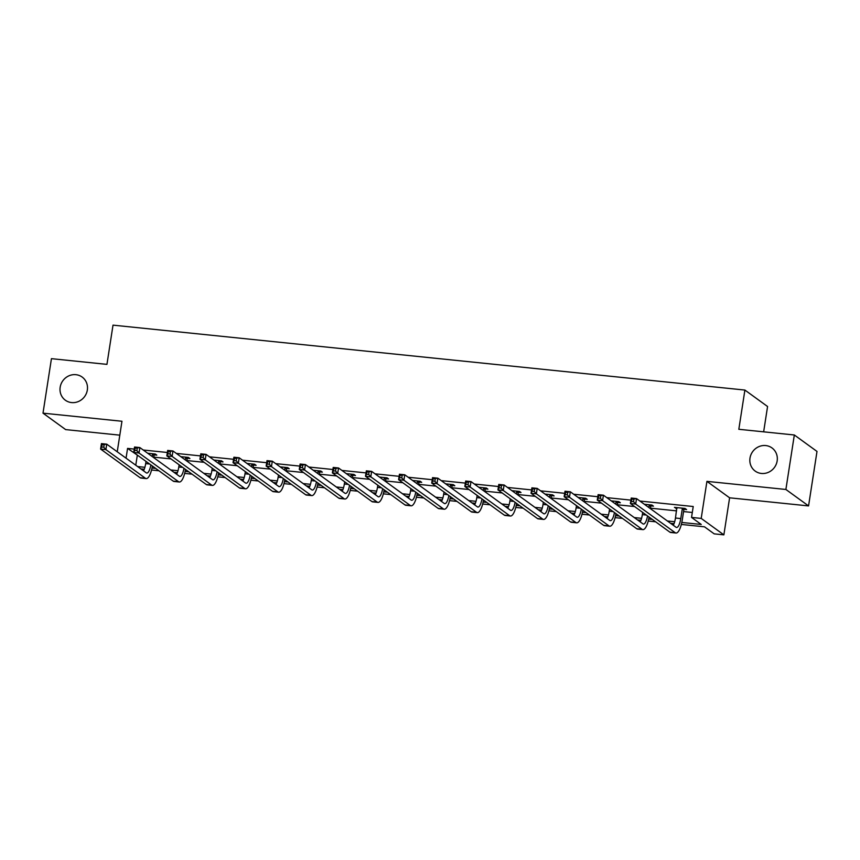 <?xml version="1.0" encoding="UTF-8"?>
<svg xmlns="http://www.w3.org/2000/svg" width="860" height="860" viewBox="0 0 860 860"><rect width="100%" height="100%" fill="white"/><g stroke="black" fill="none" stroke-linecap="round" stroke-linejoin="round"><path stroke-width="1.29" d="M87.333 390.031A14.308 13.459 126 0 1 65.349 400.212A14.308 13.459 126 0 1 60.168 387.237A14.308 13.459 126 0 1 82.151 377.056A14.308 13.459 126 0 1 87.333 390.031M777.161 460.906A14.308 13.459 126 0 1 755.177 471.087A14.308 13.459 126 0 1 749.995 458.111A14.308 13.459 126 0 1 771.979 447.931A14.308 13.459 126 0 1 777.161 460.906M117.239 451.779L121.959 421.26L43 413.155L51.439 358.663L106.941 364.371L113.015 325.144L744.9 390.064L738.826 429.29L794.328 434.988L817 451.435L808.561 505.916L785.889 489.469L706.931 481.363L701.201 518.408L723.873 534.856L714.208 533.866L704.501 526.814L681.335 524.439M794.328 434.988L785.889 489.469M43 413.155L65.672 429.602L119.809 435.16M706.931 481.363L729.602 497.811L808.561 505.916M729.602 497.811L723.873 534.856M763.648 431.838L767.571 406.511L744.9 390.064M187.512 458.283L189.899 458.531L188.361 457.423L180.783 456.638M253.732 465.088L256.119 465.335L254.592 464.228L247.013 463.443M319.963 471.893L322.339 472.14L320.812 471.022L313.233 470.248M386.183 478.697L388.569 478.945L387.032 477.827L379.454 477.053M452.403 485.502L454.789 485.75L453.263 484.631L445.684 483.858M518.634 492.307L521.01 492.543L519.483 491.436L511.904 490.662M584.854 499.112L587.24 499.348L585.703 498.241L578.124 497.467M651.074 505.916L653.46 506.153L651.934 505.046L644.355 504.272M134.235 449.092L127.57 448.404L137.912 455.52M153.779 457.144L171.022 458.917M186.889 460.551L204.132 462.325M219.999 463.948L237.242 465.722M253.109 467.356L270.352 469.119M286.219 470.753L303.462 472.527M319.339 474.161L336.583 475.924M352.45 477.558L369.692 479.332M385.56 480.955L402.802 482.729M418.669 484.363L435.912 486.137M451.779 487.76L469.022 489.533M484.889 491.167L502.132 492.941M518.01 494.565L535.253 496.338M551.12 497.972L568.363 499.735M584.23 501.369L601.473 503.143M617.34 504.777L634.583 506.54M650.45 508.174L676.583 510.862M683.56 511.582L692.311 512.474M681.797 522.461L701.255 524.46L691.537 517.419L693.225 506.518L639.915 501.047M630.907 500.122L606.794 497.639M597.797 496.714L573.684 494.242M564.687 493.317L540.574 490.834M531.577 489.91L507.464 487.437M498.456 486.513L474.354 484.029M465.346 483.105L441.244 480.632M432.236 479.708L408.124 477.236M399.126 476.311L375.014 473.828M366.016 472.903L341.904 470.431M332.906 469.506L308.794 467.023M299.785 466.098L275.684 463.626M266.675 462.702L242.574 460.218M233.565 459.294L209.453 456.821M200.455 455.897L176.343 453.413M167.345 452.489L143.233 450.017M684.195 509.313L686.57 509.561L685.044 508.443L674.433 507.357L676.938 508.572M617.964 502.509L620.35 502.756L618.813 501.638L611.245 500.864M551.744 495.704L554.13 495.951L552.593 494.844L545.014 494.059M485.524 488.899L487.899 489.146L486.373 488.039L478.794 487.254M419.293 482.094L421.679 482.342L420.142 481.235L412.574 480.45M353.073 475.29L355.459 475.537L353.922 474.43L346.344 473.645M286.853 468.496L289.229 468.732L287.702 467.625L280.123 466.851M220.622 461.691L223.009 461.927L221.471 460.82L213.903 460.046M154.402 454.886L156.789 455.133L155.251 454.015L147.673 453.241M691.537 517.419L701.201 518.408M127.57 448.404L126.055 458.176M137.611 466.561L144.888 467.302M152.016 468.034L155.681 468.41M170.721 469.958L177.999 470.71M185.126 471.441L188.802 471.817M203.841 473.355L211.108 474.107M218.236 474.838L221.912 475.214M236.951 476.762L244.229 477.504M251.346 478.246L255.022 478.622M270.061 480.159L277.339 480.912M284.456 481.643L288.132 482.019M303.171 483.567L310.449 484.309M317.577 485.04L321.242 485.427M336.281 486.964L343.559 487.717M350.687 488.448L354.352 488.824M369.392 490.372L376.669 491.114M383.796 491.845L387.473 492.221M402.512 493.769L409.779 494.521M416.906 495.252L420.583 495.629M435.622 497.177L442.9 497.918M450.017 498.649L453.693 499.026M468.732 500.574L476.01 501.326M483.127 502.057L486.803 502.433M501.842 503.981L509.12 504.723M516.247 505.454L519.913 505.831M534.952 507.378L542.23 508.131M549.357 508.862L553.023 509.238M568.062 510.775L575.34 511.528M582.467 512.259L586.144 512.635M601.183 514.183L608.45 514.925M615.577 515.667L619.254 516.043M634.293 517.58L641.571 518.333M648.687 519.064L652.364 519.44M667.403 520.988L674.681 521.73M674.025 523.686L670.649 523.342M655.61 521.794L648.225 521.042M640.915 520.289L637.539 519.934M622.5 518.397L615.115 517.634M607.805 516.881L604.429 516.538M589.39 514.99L582.005 514.237M574.684 513.485L571.309 513.14M556.269 511.592L548.895 510.829M541.574 510.077L538.199 509.733M523.159 508.185L515.774 507.432M508.464 506.68L505.089 506.336M490.049 504.788L482.664 504.024M475.354 503.283L471.979 502.928M456.94 501.391L449.554 500.627M442.244 499.875L438.869 499.531M423.829 497.983L416.444 497.22M409.134 496.478L405.759 496.123M390.719 494.586L383.334 493.823M376.013 493.07L372.638 492.726M357.599 491.178L350.224 490.426M342.904 489.673L339.528 489.318M324.489 487.781L317.103 487.018M309.793 486.265L306.418 485.921M291.379 484.373L283.993 483.621M276.683 482.868L273.308 482.524M258.269 480.976L250.883 480.213M243.573 479.461L240.198 479.117M225.159 477.569L217.774 476.816M210.463 476.064L207.088 475.72M192.049 474.172L184.663 473.409M177.343 472.656L173.967 472.312M158.928 470.764L151.553 470.012M144.233 469.259L140.857 468.915M137.278 455.456L135.772 465.217M676.111 507.529L675.96 508.464M676.809 507.604L675.476 518.021A11.169 3.322 -84.1 0 1 673.283 525.256M682.281 508.862L680.776 518.569A11.169 3.322 -84.1 0 1 676.573 527.46A11.169 3.322 -84.1 0 1 676.024 527.244L636.529 498.596L635.691 504.046L675.186 532.695A16.759 4.988 95.9 0 0 676.003 533.017A16.759 4.988 95.9 0 0 682.313 519.677L683.818 509.969L682.281 508.862L682.657 508.206M684.7 508.41L683.818 509.969M633.551 501.67L635.691 504.046L630.38 503.498L631.229 498.048L636.529 498.596L631.767 499.273L631.433 501.444L633.551 501.67L633.895 499.488M631.433 501.444L630.38 503.498L669.875 532.146A16.759 4.988 95.9 0 0 670.692 532.48L676.003 533.017M631.229 498.048L631.767 499.273M642.699 512.431L642.355 514.624A11.169 3.322 -84.1 0 1 640.173 521.848M651.59 505.013L650.697 506.572L649.171 505.454L648.849 507.529M649.171 505.454L649.547 504.798M650.386 508.636L650.697 506.572M647.537 515.946A11.169 3.322 -84.1 0 1 643.463 524.062A11.169 3.322 -84.1 0 1 642.914 523.837L603.419 495.188L602.58 500.638L642.076 529.287A16.759 4.988 95.9 0 0 642.893 529.62A16.759 4.988 95.9 0 0 649.074 517.053M600.441 498.262L602.58 500.638L597.27 500.101L598.119 494.65L603.419 495.188L598.657 495.865L598.323 498.048L600.441 498.262L600.785 496.091M598.323 498.048L597.27 500.101L636.765 528.75A16.759 4.988 95.9 0 0 637.582 529.072L642.893 529.62M598.119 494.65L598.657 495.865M609.589 509.034L609.245 511.216A11.169 3.322 -84.1 0 1 607.063 518.451M618.48 501.606L617.587 503.164L616.061 502.057L615.738 504.121M616.061 502.057L616.437 501.401M617.265 505.239L617.587 503.164M614.427 512.538A11.169 3.322 -84.1 0 1 610.353 520.655A11.169 3.322 -84.1 0 1 609.804 520.44L570.309 491.791L569.471 497.241L608.966 525.89A16.759 4.988 95.9 0 0 609.783 526.212A16.759 4.988 95.9 0 0 615.964 513.656M567.331 494.865L569.471 497.241L564.16 496.693L565.009 491.243L570.309 491.791L565.547 492.468L565.213 494.65L567.331 494.865L567.664 492.683M565.213 494.65L564.16 496.693L603.655 525.342A16.759 4.988 95.9 0 0 604.472 525.675L609.783 526.212M565.009 491.243L565.547 492.468M576.479 505.626L576.135 507.819A11.169 3.322 -84.1 0 1 573.953 515.043M585.37 498.209L584.478 499.767L582.951 498.649L582.629 500.724M582.951 498.649L583.317 497.994M584.155 501.831L584.478 499.767M581.317 509.142A11.169 3.322 -84.1 0 1 577.243 517.258A11.169 3.322 -84.1 0 1 576.695 517.043L537.199 488.394L536.361 493.833L575.845 522.482A16.759 4.988 95.9 0 0 576.662 522.815A16.759 4.988 95.9 0 0 582.854 510.249M534.221 491.458L536.361 493.833L531.05 493.296L531.888 487.846L537.199 488.394L532.437 489.06L532.093 491.243L534.221 491.458L534.554 489.286M532.093 491.243L531.05 493.296L570.545 521.945A16.759 4.988 95.9 0 0 571.362 522.267L576.662 522.815M531.888 487.846L532.437 489.06M543.369 502.229L543.025 504.422A11.169 3.322 -84.1 0 1 540.832 511.646M552.26 494.801L551.367 496.36L549.83 495.252L549.519 497.327M549.83 495.252L550.207 494.597M551.045 498.435L551.367 496.36M548.207 505.734A11.169 3.322 -84.1 0 1 544.122 513.85A11.169 3.322 -84.1 0 1 543.585 513.635L504.089 484.986L503.24 490.437L542.735 519.085A16.759 4.988 95.9 0 0 543.552 519.418A16.759 4.988 95.9 0 0 549.733 506.852M501.111 488.061L503.24 490.437L497.94 489.888L498.779 484.438L504.089 484.986L499.327 485.663L498.983 487.846L501.111 488.061L501.444 485.878M498.983 487.846L497.94 489.888L537.435 518.537A16.759 4.988 95.9 0 0 538.252 518.87L543.552 519.418M498.779 484.438L499.327 485.663M510.249 498.821L509.915 501.014A11.169 3.322 -84.1 0 1 507.722 508.238M519.15 491.404L518.258 492.963L516.72 491.845L516.398 493.919M516.72 491.845L517.096 491.189M517.935 495.037L518.258 492.963M515.086 502.337A11.169 3.322 -84.1 0 1 511.012 510.453A11.169 3.322 -84.1 0 1 510.464 510.238L470.979 481.589L470.13 487.029L509.625 515.678A16.759 4.988 95.9 0 0 510.442 516.011A16.759 4.988 95.9 0 0 516.623 503.444M468.001 484.653L470.13 487.029L464.83 486.491L465.668 481.041L470.979 481.589L466.206 482.256L465.873 484.438L468.001 484.653L468.334 482.481M465.873 484.438L464.83 486.491L504.315 515.14A16.759 4.988 95.9 0 0 505.132 515.462L510.442 516.011M465.668 481.041L466.206 482.256M477.139 495.424L476.805 497.617A11.169 3.322 -84.1 0 1 474.612 504.841M486.029 487.996L485.147 489.555L483.61 488.448L483.288 490.522M483.61 488.448L483.987 487.792M484.825 491.63L485.147 489.555M481.976 498.929A11.169 3.322 -84.1 0 1 477.902 507.056A11.169 3.322 -84.1 0 1 477.354 506.83L437.858 478.181L437.02 483.632L476.515 512.28A16.759 4.988 95.9 0 0 477.332 512.614A16.759 4.988 95.9 0 0 483.513 500.047M434.88 481.256L437.02 483.632L431.709 483.083L432.558 477.633L437.858 478.181L433.096 478.859L432.763 481.041L434.88 481.256L435.224 479.074M432.763 481.041L431.709 483.083L471.205 511.732A16.759 4.988 95.9 0 0 472.022 512.065L477.332 512.614M432.558 477.633L433.096 478.859M444.029 492.017L443.685 494.21A11.169 3.322 -84.1 0 1 441.502 501.444M452.919 484.599L452.027 486.158L450.5 485.04L450.178 487.115M450.5 485.04L450.877 484.384M451.715 488.233L452.027 486.158M448.866 495.532A11.169 3.322 -84.1 0 1 444.792 503.648A11.169 3.322 -84.1 0 1 444.244 503.433L404.748 474.784L403.91 480.235L443.405 508.883A16.759 4.988 95.9 0 0 444.222 509.206A16.759 4.988 95.9 0 0 450.404 496.639M401.77 477.859L403.91 480.235L398.599 479.687L399.448 474.236L404.748 474.784L399.986 475.462L399.653 477.633L401.77 477.859L402.114 475.677M399.653 477.633L398.599 479.687L438.095 508.335A16.759 4.988 95.9 0 0 438.912 508.658L444.222 509.206M399.448 474.236L399.986 475.462M410.919 488.62L410.575 490.813A11.169 3.322 -84.1 0 1 408.392 498.037M419.809 481.202L418.917 482.75L417.39 481.643L417.068 483.718M417.39 481.643L417.767 480.987M418.594 484.825L418.917 482.75M415.756 492.124A11.169 3.322 -84.1 0 1 411.682 500.251A11.169 3.322 -84.1 0 1 411.134 500.025L371.638 471.377L370.8 476.827L410.295 505.476A16.759 4.988 95.9 0 0 411.112 505.809A16.759 4.988 95.9 0 0 417.293 493.242M368.66 474.451L370.8 476.827L365.489 476.279L366.338 470.839L371.638 471.377L366.876 472.054L366.543 474.236L368.66 474.451L368.994 472.269M366.543 474.236L365.489 476.279L404.985 504.927A16.759 4.988 95.9 0 0 405.802 505.261L411.112 505.809M366.338 470.839L366.876 472.054M377.809 485.212L377.465 487.405A11.169 3.322 -84.1 0 1 375.283 494.64M386.699 477.794L385.807 479.353L384.28 478.246L383.958 480.31M384.28 478.246L384.646 477.59M385.484 481.428L385.807 479.353M382.646 488.727A11.169 3.322 -84.1 0 1 378.572 496.844A11.169 3.322 -84.1 0 1 378.024 496.628L338.528 467.98L337.69 473.43L377.175 502.079A16.759 4.988 95.9 0 0 377.991 502.401A16.759 4.988 95.9 0 0 384.183 489.834M335.55 471.054L337.69 473.43L332.379 472.882L333.218 467.431L338.528 467.98L333.766 468.657L333.422 470.829L335.55 471.054L335.884 468.872M333.422 470.829L332.379 472.882L371.875 501.531A16.759 4.988 95.9 0 0 372.692 501.864L377.991 502.401M333.218 467.431L333.766 468.657M344.699 481.815L344.355 484.008A11.169 3.322 -84.1 0 1 342.162 491.232M353.589 474.397L352.697 475.956L351.16 474.838L350.848 476.913M351.16 474.838L351.536 474.183M352.374 478.02L352.697 475.956M349.536 485.319A11.169 3.322 -84.1 0 1 345.451 493.446A11.169 3.322 -84.1 0 1 344.914 493.221L305.418 464.572L304.569 470.022L344.065 498.671A16.759 4.988 95.9 0 0 344.881 499.004A16.759 4.988 95.9 0 0 351.063 486.438M302.44 467.646L304.569 470.022L299.269 469.485L300.108 464.034L305.418 464.572L300.656 465.249L300.312 467.431L302.44 467.646L302.774 465.464M300.312 467.431L299.269 469.485L338.765 498.133A16.759 4.988 95.9 0 0 339.582 498.456L344.881 499.004M300.108 464.034L300.656 465.249M311.578 478.418L311.245 480.6A11.169 3.322 -84.1 0 1 309.052 487.835M320.479 470.99L319.587 472.548L318.05 471.441L317.727 473.505M318.05 471.441L318.426 470.785M319.264 474.623L319.587 472.548M316.415 481.923A11.169 3.322 -84.1 0 1 312.341 490.039A11.169 3.322 -84.1 0 1 311.793 489.824L272.308 461.175L271.459 466.625L310.954 495.274A16.759 4.988 95.9 0 0 311.771 495.596A16.759 4.988 95.9 0 0 317.953 483.04M269.33 464.25L271.459 466.625L266.159 466.077L266.998 460.627L272.308 461.175L267.535 461.852L267.202 464.024L269.33 464.25L269.664 462.067M267.202 464.024L266.159 466.077L305.644 494.726A16.759 4.988 95.9 0 0 306.461 495.059L311.771 495.596M266.998 460.627L267.535 461.852M278.468 475.01L278.135 477.203A11.169 3.322 -84.1 0 1 275.942 484.427M287.358 467.593L286.477 469.151L284.94 468.034L284.617 470.108M284.94 468.034L285.316 467.378M286.154 471.215L286.477 469.151M283.305 478.525A11.169 3.322 -84.1 0 1 279.231 486.642A11.169 3.322 -84.1 0 1 278.683 486.427L239.188 457.778L238.349 463.217L277.844 491.866A16.759 4.988 95.9 0 0 278.661 492.2A16.759 4.988 95.9 0 0 284.843 479.633M236.21 460.842L238.349 463.217L233.038 462.68L233.888 457.23L239.188 457.778L234.425 458.444L234.092 460.627L236.21 460.842L236.554 458.67M234.092 460.627L233.038 462.68L272.534 491.329A16.759 4.988 95.9 0 0 273.351 491.651L278.661 492.2M233.888 457.23L234.425 458.444M245.358 471.613L245.014 473.796A11.169 3.322 -84.1 0 1 242.832 481.03M254.248 464.185L253.356 465.744L251.829 464.637L251.507 466.711M251.829 464.637L252.206 463.981M253.044 467.818L253.356 465.744M250.196 475.118A11.169 3.322 -84.1 0 1 246.121 483.234A11.169 3.322 -84.1 0 1 245.573 483.019L206.077 454.37L205.239 459.82L244.734 488.469A16.759 4.988 95.9 0 0 245.551 488.792A16.759 4.988 95.9 0 0 251.733 476.236M203.1 457.445L205.239 459.82L199.928 459.272L200.778 453.822L206.077 454.37L201.315 455.048L200.982 457.23L203.1 457.445L203.444 455.262M200.982 457.23L199.928 459.272L239.424 487.921A16.759 4.988 95.9 0 0 240.241 488.254L245.551 488.792M200.778 453.822L201.315 455.048M212.248 468.206L211.904 470.398A11.169 3.322 -84.1 0 1 209.722 477.623M221.138 460.788L220.246 462.347L218.72 461.229L218.397 463.303M218.72 461.229L219.096 460.573M219.924 464.411L220.246 462.347M217.085 471.721A11.169 3.322 -84.1 0 1 213.011 479.837A11.169 3.322 -84.1 0 1 212.463 479.622L172.968 450.973L172.129 456.413L211.625 485.062A16.759 4.988 95.9 0 0 212.441 485.395A16.759 4.988 95.9 0 0 218.623 472.828M169.99 454.037L172.129 456.413L166.819 455.875L167.668 450.425L172.968 450.973L168.205 451.64L167.872 453.822L169.99 454.037L170.323 451.865M167.872 453.822L166.819 455.875L206.314 484.524A16.759 4.988 95.9 0 0 207.131 484.846L212.441 485.395M167.668 450.425L168.205 451.64M179.138 464.808L178.794 467.002A11.169 3.322 -84.1 0 1 176.612 474.225M188.028 457.38L187.136 458.939L185.609 457.832L185.287 459.906M185.609 457.832L185.975 457.176M186.814 461.014L187.136 458.939M183.975 468.313A11.169 3.322 -84.1 0 1 179.901 476.44A11.169 3.322 -84.1 0 1 179.353 476.214L139.857 447.565L139.019 453.016L178.504 481.664A16.759 4.988 95.9 0 0 179.321 481.998A16.759 4.988 95.9 0 0 185.513 469.431M136.88 450.64L139.019 453.016L133.708 452.467L134.547 447.017L139.857 447.565L135.095 448.243L134.751 450.425L136.88 450.64L137.213 448.458M134.751 450.425L133.708 452.467L173.204 481.116A16.759 4.988 95.9 0 0 174.021 481.45L179.321 481.998M134.547 447.017L135.095 448.243M146.028 461.401L145.684 463.594A11.169 3.322 -84.1 0 1 143.491 470.829M154.918 453.983L154.026 455.542L152.489 454.424L152.177 456.499M152.489 454.424L152.865 453.768M153.703 457.617L154.026 455.542M150.865 464.916A11.169 3.322 -84.1 0 1 146.78 473.032A11.169 3.322 -84.1 0 1 146.243 472.817L106.747 444.168L105.898 449.619L145.394 478.267A16.759 4.988 95.9 0 0 146.211 478.59A16.759 4.988 95.9 0 0 152.392 466.023M103.77 447.243L105.898 449.619L100.598 449.07L101.437 443.62L106.747 444.168L101.985 444.835L101.641 447.017L103.77 447.243L104.103 445.061M101.641 447.017L100.598 449.07L140.094 477.719A16.759 4.988 95.9 0 0 140.911 478.042L146.211 478.59M101.437 443.62L101.985 444.835M680.776 518.569L675.476 518.021M675.186 532.695L669.875 532.146M646.279 515.022L642.355 514.624M642.076 529.287L636.765 528.75M613.159 511.625L609.245 511.216M608.966 525.89L603.655 525.342M580.048 508.217L576.135 507.819M575.845 522.482L570.545 521.945M546.938 504.82L543.025 504.422M542.735 519.085L537.435 518.537M513.828 501.412L509.915 501.014M509.625 515.678L504.315 515.14M480.719 498.015L476.805 497.617M476.515 512.28L471.205 511.732M447.608 494.618L443.685 494.21M443.405 508.883L438.095 508.335M414.488 491.21L410.575 490.813M410.295 505.476L404.985 504.927M381.378 487.813L377.465 487.405M377.175 502.079L371.875 501.531M348.268 484.406L344.355 484.008M344.065 498.671L338.765 498.133M315.158 481.009L311.245 480.6M310.954 495.274L305.644 494.726M282.048 477.601L278.135 477.203M277.844 491.866L272.534 491.329M248.938 474.204L245.014 473.796M244.734 488.469L239.424 487.921M215.817 470.796L211.904 470.398M211.625 485.062L206.314 484.524M182.707 467.399L178.794 467.002M178.504 481.664L173.204 481.116M149.597 464.002L145.684 463.594M145.394 478.267L140.094 477.719"/></g></svg>
